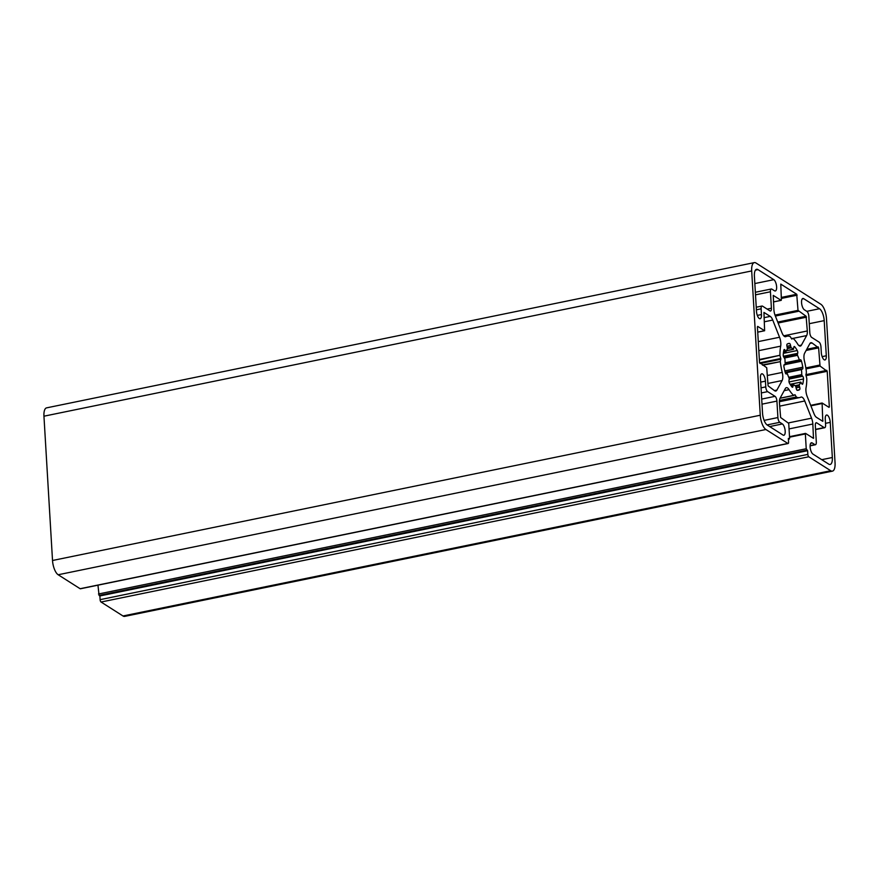 <?xml version="1.0" encoding="UTF-8"?>
<svg xmlns="http://www.w3.org/2000/svg" width="879" height="879" viewBox="0 0 879 879"><rect width="100%" height="100%" fill="white"/><g stroke="black" fill="none" stroke-linecap="round" stroke-linejoin="round"><path stroke-width="1.32" d="M759.368 359.994L779.959 355.281A31.325 12.086 -101.6 0 1 780.673 346.161A7.834 3.022 78.4 0 0 780.816 343.096A7.834 3.022 78.4 0 0 779.541 337.25L772.74 320.066A7.834 3.022 -101.6 0 0 770.257 316.396L763.95 312.43L764.62 330.746L757.698 326.395L757.412 326.922L759.522 362.434L766.708 367.719L768.103 385.881L774.674 390.759A7.834 3.022 -101.6 0 0 775.805 391.034A7.834 3.022 -101.6 0 0 776.893 390.089L782.112 380.541A7.834 3.022 78.4 0 0 782.771 375.926A7.834 3.022 78.4 0 0 782.233 372.432A31.325 12.086 -101.6 0 1 780.332 361.654L762.324 364.939M765.774 386.881L765.433 381.145A5.878 2.263 78.4 0 0 761.752 373.806A5.878 2.263 78.4 0 0 760.445 377.97L762.532 413.119A9.79 3.78 78.4 0 0 767.235 425.018L783.024 435.061A5.878 2.263 78.4 0 0 783.87 435.259A5.878 2.263 78.4 0 0 785.189 431.095A5.878 2.263 78.4 0 0 782.365 423.953L779.794 422.316A3.912 1.516 -101.6 0 1 777.904 417.558L776.926 401.099A3.912 1.516 -101.6 0 0 775.047 396.341L767.653 391.638A3.912 1.516 -101.6 0 1 765.774 386.881L761.027 387.859M774.454 290.762A5.878 2.263 78.4 0 0 775.3 290.971A5.878 2.263 78.4 0 0 776.618 286.796A5.878 2.263 78.4 0 0 773.795 279.665L758.006 269.622A9.79 3.78 78.4 0 0 756.588 269.282A9.79 3.78 78.4 0 0 754.402 276.237L756.489 311.375A5.878 2.263 78.4 0 0 760.159 318.714A5.878 2.263 78.4 0 0 761.467 314.55L761.126 308.815A3.912 1.516 -101.6 0 1 762.005 306.035A3.912 1.516 -101.6 0 1 762.576 306.178L769.971 310.88A3.912 1.516 -101.6 0 0 770.531 311.012A3.912 1.516 -101.6 0 0 771.41 308.232L770.433 291.773A3.912 1.516 -101.6 0 1 771.312 288.993A3.912 1.516 -101.6 0 1 771.872 289.125L774.454 290.762M806.395 372.092L805.955 375.234L806.779 378.475A31.325 12.086 -101.6 0 1 806.065 387.584A7.834 3.022 78.4 0 0 807.197 396.495L813.998 413.69A7.834 3.022 -101.6 0 0 816.481 417.349L822.777 421.316L822.107 403L829.04 407.362L829.326 406.834L827.216 371.312L820.03 366.027L818.624 347.875L812.064 342.986A7.834 3.022 -101.6 0 0 810.921 342.711A7.834 3.022 -101.6 0 0 809.834 343.656L804.626 353.204A7.834 3.022 78.4 0 0 804.505 361.324A31.325 12.086 -101.6 0 1 806.395 372.092M780.025 355.753L780.849 358.918L780.354 361.236M787.562 348.567L791.155 347.831L790.551 345.524A1.956 0.758 -101.6 0 0 789.43 343.403A23.887 9.219 78.4 0 0 788.562 343.48A23.887 9.219 78.4 0 0 787.155 344.096A1.956 0.758 -101.6 0 0 787.046 346.59L787.463 348.941A19.58 7.559 -101.6 0 0 786.079 351.479L783.563 351.776M791.155 347.831A19.58 7.559 -101.6 0 1 793.407 349.26L793.77 347.579A1.956 0.758 -101.6 0 1 794.209 346.502A1.956 0.758 -101.6 0 1 794.715 346.765A23.887 9.219 -101.6 0 1 797.253 350.512A1.956 0.758 -101.6 0 1 797.769 352.38A1.956 0.758 -101.6 0 1 797.682 353.347L797.385 354.281L783.727 357.083M783.815 350.468L785.068 350.205A1.956 0.758 -101.6 0 0 784.288 349.501A1.956 0.758 -101.6 0 0 783.903 350.04A23.887 9.219 -101.6 0 0 783.233 354.764A1.956 0.758 -101.6 0 0 784.024 357.489L784.98 359.126A19.58 7.559 -101.6 0 0 785.288 364.148L783.969 365.027M784.54 357.995L797.517 355.336A19.58 7.559 -101.6 0 1 799.319 359.896L800.253 359.863A1.956 0.758 -101.6 0 1 800.428 359.764A1.956 0.758 -101.6 0 1 801.494 361.225A23.887 9.219 -101.6 0 1 802.802 367.213A1.956 0.758 -101.6 0 1 802.868 367.708A1.956 0.758 -101.6 0 1 802.428 369.103A1.956 0.758 -101.6 0 1 802.285 369.092L785.189 372.322L801.615 368.938L801.45 369.598A19.58 7.559 -101.6 0 1 801.681 372.158A19.58 7.559 -101.6 0 1 801.747 374.619L788.716 377.3M785.749 373.652L787.408 373.85A19.58 7.559 -101.6 0 0 789.221 378.409L789.056 380.398A1.956 0.758 -101.6 0 0 789.474 383.233A23.887 9.219 -101.6 0 0 792.012 386.98A1.956 0.758 -101.6 0 0 792.517 387.243A1.956 0.758 -101.6 0 0 792.968 386.178L793.33 384.486A19.58 7.559 -101.6 0 0 795.583 385.914L796.187 388.221A1.956 0.758 -101.6 0 0 797.308 390.342A23.887 9.219 -101.6 0 0 798.165 390.276A23.887 9.219 -101.6 0 0 799.582 389.65L796.989 390.188M789.155 378.267L802.066 375.619L802.714 376.267A1.956 0.758 -101.6 0 1 803.505 378.519A1.956 0.758 -101.6 0 1 803.505 378.981A23.887 9.219 -101.6 0 1 802.824 383.705A1.956 0.758 -101.6 0 1 802.439 384.244A1.956 0.758 -101.6 0 1 801.659 383.541L800.78 382.112L790.111 384.31M795.924 386.452L799.253 385.771L799.692 387.156A1.956 0.758 -101.6 0 1 799.901 388.32A1.956 0.758 -101.6 0 1 799.582 389.65M788.628 422.876L811.548 418.173L804.746 400.978A7.834 3.022 78.4 0 0 801.132 397.044A7.834 3.022 78.4 0 0 800.846 397.154A31.325 12.086 -101.6 0 1 799.67 397.561A31.325 12.086 -101.6 0 1 796.55 397.209L794.913 394.704L793.682 395.385A31.325 12.086 -101.6 0 1 789.045 389.65A7.834 3.022 78.4 0 0 786.386 387.672A7.834 3.022 78.4 0 0 785.299 388.617L780.091 398.165A7.834 3.022 -101.6 0 0 779.431 402.78L780.618 417.514L788.727 423.37L789.606 438.171L789.342 439.006L788.342 438.434L788.562 442.137A1.956 0.758 -101.6 0 1 788.122 443.532A1.956 0.758 -101.6 0 1 787.837 443.455L765.906 429.512A11.746 4.538 -101.6 0 1 760.258 415.24L751.688 270.941A11.746 4.538 -101.6 0 1 754.314 262.612A11.746 4.538 -101.6 0 1 756.006 263.019L820.832 304.244A11.746 4.538 -101.6 0 1 826.48 318.506L835.05 462.804A11.746 4.538 -101.6 0 1 832.424 471.133A11.746 4.538 -101.6 0 1 830.721 470.726L808.779 456.772A1.956 0.758 -101.6 0 1 807.845 454.399L807.625 450.696L806.23 448.74L805.351 433.94L805.636 433.413L813.482 438.357L812.833 424.019L789.056 428.908M754.314 262.612L46.576 407.867A11.746 4.538 78.4 0 0 43.95 416.196L52.52 560.494A11.746 4.538 78.4 0 0 58.168 574.756L765.906 429.512M792.902 338.305L791.43 338.613L793.056 338.36A31.325 12.086 -101.6 0 1 797.692 344.096A7.834 3.022 78.4 0 0 800.34 346.073A7.834 3.022 78.4 0 0 801.428 345.128L806.647 335.58A7.834 3.022 -101.6 0 0 807.307 330.965L806.109 316.242L798.011 310.375L796.726 294.256L780.772 284.104L781.387 299.805L781.101 300.332L773.256 295.388L773.894 309.727A7.834 3.022 -101.6 0 0 775.179 315.572L781.98 332.767A7.834 3.022 78.4 0 0 785.595 336.701A7.834 3.022 78.4 0 0 785.892 336.591A31.325 12.086 -101.6 0 1 787.068 336.185A31.325 12.086 -101.6 0 1 790.188 336.536L791.77 339.041M792.858 338.327L791.869 339.019M814.855 444.62L812.284 442.983A5.878 2.263 78.4 0 0 811.427 442.774A5.878 2.263 78.4 0 0 810.218 447.96A5.878 2.263 78.4 0 0 812.943 454.08L828.732 464.123A9.79 3.78 78.4 0 0 830.15 464.464A9.79 3.78 78.4 0 0 832.336 457.519L830.248 422.37A5.878 2.263 78.4 0 0 826.579 415.031A5.878 2.263 78.4 0 0 825.26 419.195L825.601 424.931A3.912 1.516 -101.6 0 1 824.733 427.71A3.912 1.516 -101.6 0 1 824.161 427.579L816.767 422.876A3.912 1.516 -101.6 0 0 816.195 422.733A3.912 1.516 -101.6 0 0 815.327 425.513L816.305 441.983A3.912 1.516 -101.6 0 1 815.426 444.752A3.912 1.516 -101.6 0 1 814.855 444.62L810.119 445.598M822.129 356.621L826.293 355.775A5.878 2.263 78.4 0 1 824.985 359.94A5.878 2.263 78.4 0 1 821.305 352.6L820.964 346.864A3.912 1.516 -101.6 0 0 819.085 342.107L811.691 337.404A3.912 1.516 -101.6 0 1 809.801 332.647L808.823 316.187A3.912 1.516 -101.6 0 0 806.944 311.43L804.373 309.793A5.878 2.263 78.4 0 1 801.648 303.662A5.878 2.263 78.4 0 1 802.857 298.486A5.878 2.263 78.4 0 1 803.714 298.695L802.153 299.014M826.293 355.775L824.205 320.626A9.79 3.78 78.4 0 0 819.503 308.727L803.714 298.695M797.517 355.336L797.385 354.281M802.066 375.619L801.747 374.619M790.177 384.42L800.78 382.112M800.648 382.266A19.58 7.559 -101.6 0 1 799.264 384.804L795.001 385.683M799.253 385.771L799.264 384.804M786.947 373.399L786.474 373.883A1.956 0.758 -101.6 0 1 786.298 373.982A1.956 0.758 -101.6 0 1 785.244 372.52A23.887 9.219 -101.6 0 1 783.925 366.532A1.956 0.758 -101.6 0 1 784.31 364.642A1.956 0.758 -101.6 0 1 784.453 364.653L785.057 364.807M785.068 350.205L785.639 351.347M811.548 418.173A7.834 3.022 -101.6 0 1 812.833 424.019M832.424 471.133L124.686 616.388A11.746 4.538 -101.6 0 1 122.994 615.981L101.052 602.027A1.956 0.758 78.4 0 1 100.107 599.654L99.887 595.951L99.063 595.424L806.79 450.169M97.965 585.172L99.063 595.424M58.168 574.756L80.11 588.71A1.956 0.758 78.4 0 0 80.396 588.776A1.956 0.758 78.4 0 0 80.626 588.611M807.625 450.696L99.887 595.951M780.673 346.161L758.819 350.644M782.112 380.541L767.96 383.442M760.093 363.51L780.827 359.258M797.682 353.347L783.409 356.281M803.505 378.981L789.045 381.958M751.688 270.941L43.95 416.196M52.52 560.494L760.258 415.24M770.257 316.396L764.06 317.671M779.541 337.25L758.28 341.612M764.301 321.791L772.74 320.066M759.346 359.511L779.959 355.281M780.332 361.654L762.829 365.246M767.488 375.454L782.233 372.432M776.893 390.089L774.421 390.606M764.51 330.724L757.72 332.119M818.25 346.919L806.768 349.271M809.988 343.403L812.064 342.986M819.646 365.071L805.845 367.905M806.142 350.435L818.624 347.875M826.842 370.356L805.878 374.663M805.999 368.905L820.03 366.027M829.326 406.834L828.479 406.999M806.065 375.652L827.216 371.312M822.019 403.065L810.713 405.384M822.953 420.755L822.107 420.931M810.888 405.823L821.931 403.549M807.307 330.965L783.749 335.811M778.124 323.011L806.493 317.187M801.428 345.128L798.978 345.634M793.067 338.371L806.647 335.58M785.288 336.723L785.892 336.591M781.101 300.332L773.432 301.904M796.726 294.256L781.244 297.432M798.011 310.375L775.003 315.089M781.31 298.442L797.11 295.201M806.109 316.242L777.75 322.055M775.366 316.044L798.385 311.32M821.755 459.684L832.336 457.519M812.284 442.983L810.724 443.302M824.161 427.579L815.547 429.337M815.734 423.085L816.767 422.876M830.248 422.37L825.513 423.337M769.663 426.568L782.365 423.953M765.433 381.145L760.687 382.123M775.047 396.341L761.697 399.077M761.335 392.935L767.653 391.638M777.904 417.558L764.115 420.393M761.994 404.164L776.926 401.099M771.41 308.232L767.18 309.1M755.5 294.839L770.433 291.773M757.313 315.407L761.467 314.55M758.006 269.622L755.413 270.161M773.795 279.665L754.83 283.554M819.503 308.727L806.801 311.342M824.205 320.626L809.273 323.692M789.43 343.403L787.749 343.755M808.779 456.772L101.052 602.027M122.994 615.981L830.721 470.726M80.11 588.71L787.837 443.455M789.045 389.65L784.2 390.639M780.08 398.176L793.682 395.385M796.55 397.209L779.442 400.725M804.746 400.978L779.629 406.142M812.811 437.973L813.657 437.808M805.527 433.391L789.518 436.676L805.428 433.457M805.351 433.94L789.551 437.193M98.492 593.995L806.23 448.74M767.092 424.92L779.794 422.316M756.39 309.793L761.126 308.815M790.551 345.524L786.958 346.26M807.845 454.399L100.107 599.654M789.177 438.962L788.386 439.126M780.036 398.264L793.781 395.44M796.341 396.989L779.464 400.45M780.783 358.511L759.588 362.862M790.737 346.985L787.386 347.677M795.198 394.946L794.297 395.121M793.407 349.26L786.397 350.699M794.715 346.765L793.858 346.941M797.253 350.512L783.354 353.369M799.319 359.896L785.145 362.807M799.714 360.39L785.2 363.368L799.637 360.379M801.494 361.225L785.277 364.554M802.802 367.213L784.826 370.905M785.365 372.905L801.45 369.598M802.714 376.267L789.375 379.003M802.824 383.705L801.879 383.903M791.594 386.452L792.968 386.178M790.759 385.31L792.99 384.848M793.045 384.541L790.584 385.046M799.692 387.156L796.143 387.892M787.068 336.185L784.881 336.635M799.67 397.561L779.398 401.714M764.62 330.746L757.72 332.163M822.107 403L810.691 405.34M781.211 300.354L773.432 301.958M815.426 444.752L810.108 445.851M824.733 427.71L815.569 429.589M771.312 288.993L755.347 292.267M762.005 306.035L756.237 307.221M788.122 443.532L80.396 588.776M789.342 439.006L788.386 439.203M793.836 395.44L780.036 398.275M793.561 349.326L786.353 350.809M785.947 351.633L783.508 352.127M785.112 364.807L783.969 365.038M787.013 373.366L785.727 373.63M793.166 384.42L790.529 384.969"/></g></svg>
